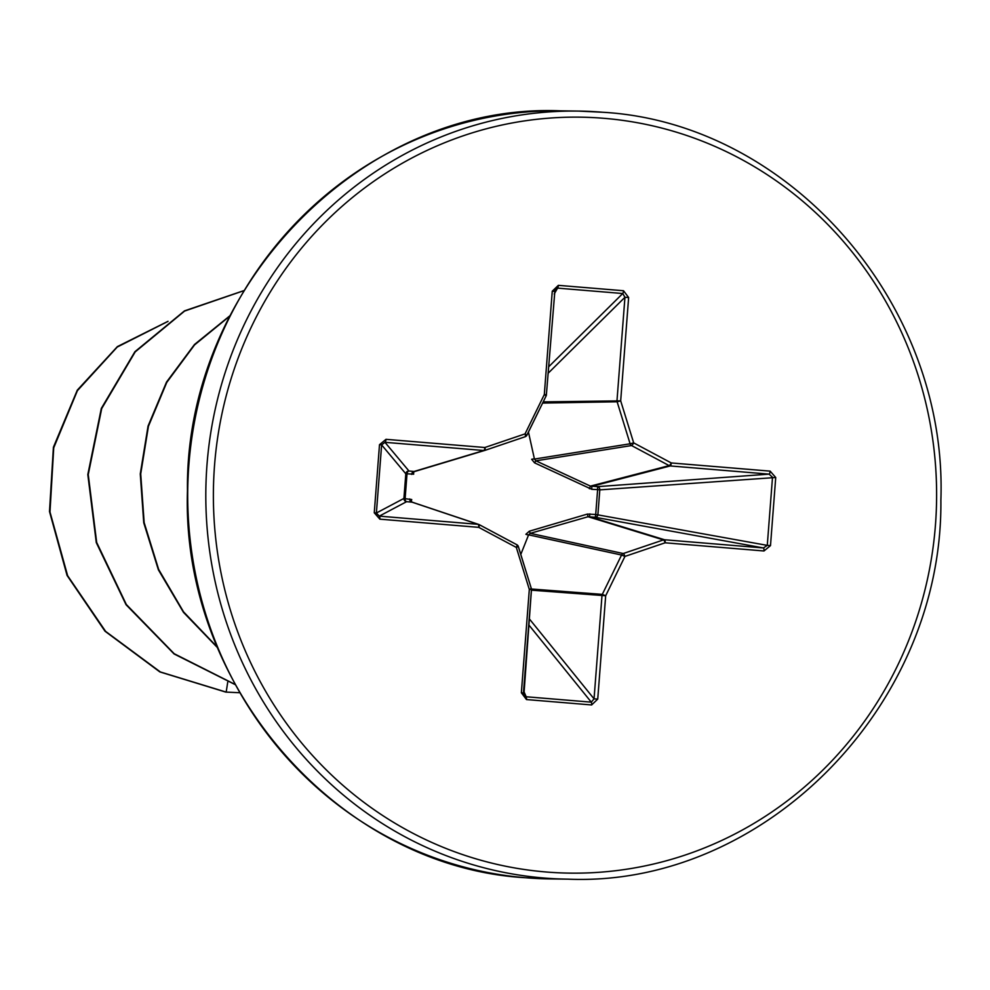 <?xml version="1.0" encoding="UTF-8"?>
<svg xmlns="http://www.w3.org/2000/svg" width="990" height="990" viewBox="0 0 990 990"><rect width="100%" height="100%" fill="white"/><g stroke="black" fill="none" stroke-linecap="round" stroke-linejoin="round"><path stroke-width="1.49" d="M518.302 546.579L531.321 588.53L529.316 589.434L531.457 589.656L523.438 692.975L523.871 695.042L526.16 696.762L591.302 702.158L594.05 698.841L601.994 595.51A3.032 2.809 -85.7 0 1 602.304 594.371L621.559 555.031L528.611 534.835A3.032 0.829 -157.2 0 1 525.888 534.278L529.328 531.209L587.404 514.07L595.708 514.478L595.262 517.287L588.085 516.731L530.293 533.338L528.611 534.835L520.789 554.425M374.257 512.795L379.504 444.683L386.001 439.325L484.853 447.505L525.059 433.88L544.314 394.54L552.259 291.196L558.36 285.343L623.514 290.738L628.638 297.52L620.681 400.863L633.674 442.877L671.282 462.949L770.133 471.129A3.032 0.879 94.7 0 1 769.094 474.136L772.509 477.267L767.275 545.379L595.708 514.478L597.626 489.592L599.804 489.864L597.911 514.491A3.032 2.339 -79.7 0 1 597.898 514.577A3.032 2.339 -79.7 0 1 595.262 517.287L763.414 547.953L767.275 545.379L770.492 545.614L763.983 550.972L665.144 542.792L624.938 556.417L605.682 595.757L597.737 699.101L591.636 704.954L526.482 699.559L521.359 692.777L529.316 589.434L516.322 547.421L478.714 527.348L379.863 519.168L374.257 512.795L376.386 513.006L379.281 516.136A3.032 0.879 94.7 0 1 379.863 519.168M412.162 502.165L406.618 501.67A3.032 3.007 62.1 0 1 403.92 498.428L405.813 473.802A3.032 3.007 140.1 0 1 408.969 471.005L414.513 471.549A3.032 1.683 -108.9 0 0 413.684 474.185L407.014 473.802L405.108 498.688L411.729 499.529A3.032 1.646 119.1 0 0 411.989 502.066M227.725 682.172L226.178 692.097L160.368 671.962L105.621 631.397L67.642 575.747L49.983 511.979L53.732 447.789L77.406 390.666L117.253 347.032L167.731 321.527M225.745 692.084L239.407 692.715L225.745 692.084L159.823 671.901L105.014 631.224L67.06 575.425L49.5 511.521L53.41 447.245L77.307 390.134L117.377 346.611L168.04 321.305M770.133 471.129L775.727 477.502L770.492 545.614M243.961 290.652L184.585 311.07L135.184 351.908L101.71 408.548L88.246 474.557L96.674 542.446L126.336 604.519L174.203 653.722L235.15 684.474M229.977 315.946L194.535 344.928L166.766 382.412L148.438 426.257L140.716 473.888L144.144 522.572L158.66 569.46L183.546 611.857L217.454 647.299M243.998 290.577L184.474 310.885L134.912 351.71L101.314 408.425L87.813 474.557L96.278 542.582L126.064 604.741L174.092 653.957L235.224 684.635M230.187 315.538L194.486 344.508L166.518 382.078L148.055 426.071L140.271 473.901L143.748 522.782L158.4 569.856L183.496 612.365L217.676 647.844M589.359 488.738L590.436 486.115L669.166 465.622A3.032 0.792 118.1 0 0 671.282 462.949A3.032 0.879 94.7 0 1 670.242 465.943L769.094 474.136L597.626 486.635L597.626 489.592L591.785 489.32L534.588 462.862L531.655 459.273A3.032 0.73 166.2 0 1 534.439 459.063L535.875 460.82L590.436 486.115L597.626 486.635A3.032 2.326 -94.2 0 1 599.804 489.778A3.032 2.326 -94.2 0 1 599.804 489.864L775.727 477.502M528.45 432.036L534.439 459.063L630.11 443.792L617.129 401.779A3.032 2.809 -91 0 1 616.993 400.616L624.95 297.272L622.747 293.523L557.593 288.127L554.982 289.6L546.381 394.738A3.032 2.97 -95.5 0 1 546.134 395.765M386.001 439.325A3.032 0.879 94.7 0 1 384.962 442.32L483.813 450.512A3.032 0.879 94.7 0 0 484.853 447.505A3.032 0.842 71.3 0 1 484.939 450.363A3.032 2.896 -106.7 0 1 483.813 450.512L413.622 471.611A3.032 1.819 -82.6 0 0 411.679 474.396M379.504 444.683L381.633 444.906L405.813 473.802L407.014 473.802A3.032 1.819 -82.6 0 1 408.969 471.005L384.962 442.32L381.633 444.906L376.386 513.006L403.92 498.428L405.108 498.688A3.032 1.819 93.1 0 0 406.618 501.67L379.281 516.136L478.133 524.329L411.296 501.918A3.032 1.819 93.1 0 1 409.786 498.948M516.904 544.76A3.032 2.945 -73.6 0 1 518.265 546.48L516.322 547.421A3.032 0.792 118.1 0 0 516.867 544.735A3.032 0.792 118.1 0 1 516.867 544.735L479.259 524.663A3.032 0.792 118.1 0 1 478.714 527.348A3.032 0.879 94.7 0 0 478.133 524.329A3.032 2.908 -71.5 0 1 478.789 524.465L478.789 524.465A3.032 2.908 -71.5 0 1 479.222 524.65A3.032 0.792 118.1 0 1 479.259 524.663A3.032 3.032 0 0 0 478.789 524.465L412.075 502.128M531.284 588.592A3.032 2.97 -86 0 1 531.382 589.632M621.559 555.031A3.032 2.834 -77.7 0 1 623.242 553.534A3.032 0.842 71.3 0 1 624.938 556.417L621.559 555.031M591.785 489.32L591.785 486.362L670.242 465.943A3.032 2.871 -104.6 0 1 669.166 465.622L631.546 445.55A3.032 2.821 -99.1 0 1 630.11 443.792L633.674 442.877A3.032 0.792 118.1 0 1 631.546 445.55L535.875 460.82L534.588 462.862M484.754 450.425L414.439 471.574L484.84 450.4A3.032 3.032 0 0 0 484.939 450.363A3.032 0.842 71.3 0 1 484.939 450.376L525.146 436.739A3.032 0.842 71.3 0 0 525.059 433.88L526.829 435.241A3.032 2.945 -106.3 0 1 525.158 436.739L484.952 450.363M529.328 531.209L530.293 533.338L623.242 553.534L663.449 539.909A3.032 0.842 71.3 0 1 665.144 542.792A3.032 0.879 94.7 0 0 664.562 539.76L763.414 547.953A3.032 0.879 94.7 0 1 763.983 550.972M587.404 514.07L588.085 516.731L663.449 539.909A3.032 2.883 -72.9 0 1 664.562 539.76L589.446 516.669L589.892 513.872M525.146 436.739A3.032 3.032 0 0 0 526.903 435.204L546.146 395.864A3.032 3.032 0 0 0 546.443 394.762L544.314 394.54L546.146 395.864L526.89 435.117M523.438 693L521.359 692.777M523.661 690.946L526.16 696.762A3.032 0.879 94.7 0 1 526.482 699.559M552.259 291.196L554.338 291.431M528.747 624.839L591.302 702.158A3.032 0.879 94.7 0 1 591.636 704.954M558.36 285.343A3.032 0.879 94.7 0 1 557.593 288.127L554.202 294.018M529.217 618.725L594.05 698.841L597.737 699.101M623.514 290.738A3.032 0.879 94.7 0 1 622.747 293.523L548.596 366.869M628.638 297.52L624.95 297.272L548.101 373.279M531.432 589.013L602.304 594.371L605.682 595.757L531.407 590.164M543.201 401.878L620.681 400.863L617.129 401.779L542.619 403.066M543.77 877.994A384.071 367.414 90.8 0 0 567.975 879.157C763.092 887.337 943.049 706.637 940.884 500.024C947.777 302.977 788.869 122.896 602.724 112.254L578.494 111.09A384.071 367.414 90.8 0 0 206.217 477.44A384.071 367.414 90.8 0 0 543.77 877.994M545.997 871.98A378.007 361.622 90.8 0 0 935.451 524.997A378.007 361.622 90.8 0 0 603.987 118.317A378.007 361.622 90.8 0 0 214.545 465.3A378.007 361.622 90.8 0 0 545.997 871.98M549.858 878.91L525.628 877.746C339.756 867.104 180.96 687.53 187.457 490.743C184.883 283.858 364.988 102.626 560.377 110.843A384.071 367.414 90.8 0 0 188.112 477.18A384.071 367.414 90.8 0 0 525.665 877.746A384.071 367.414 90.8 0 0 549.858 878.91L567.975 879.157M602.687 112.254A384.071 367.414 90.8 0 0 578.494 111.09L560.377 110.843M479.284 524.688L516.83 544.723A3.032 3.032 0 0 1 518.339 546.517L531.321 588.53A3.032 3.032 0 0 1 531.457 589.656L523.883 695.042M554.994 289.6L546.381 394.762"/></g></svg>
